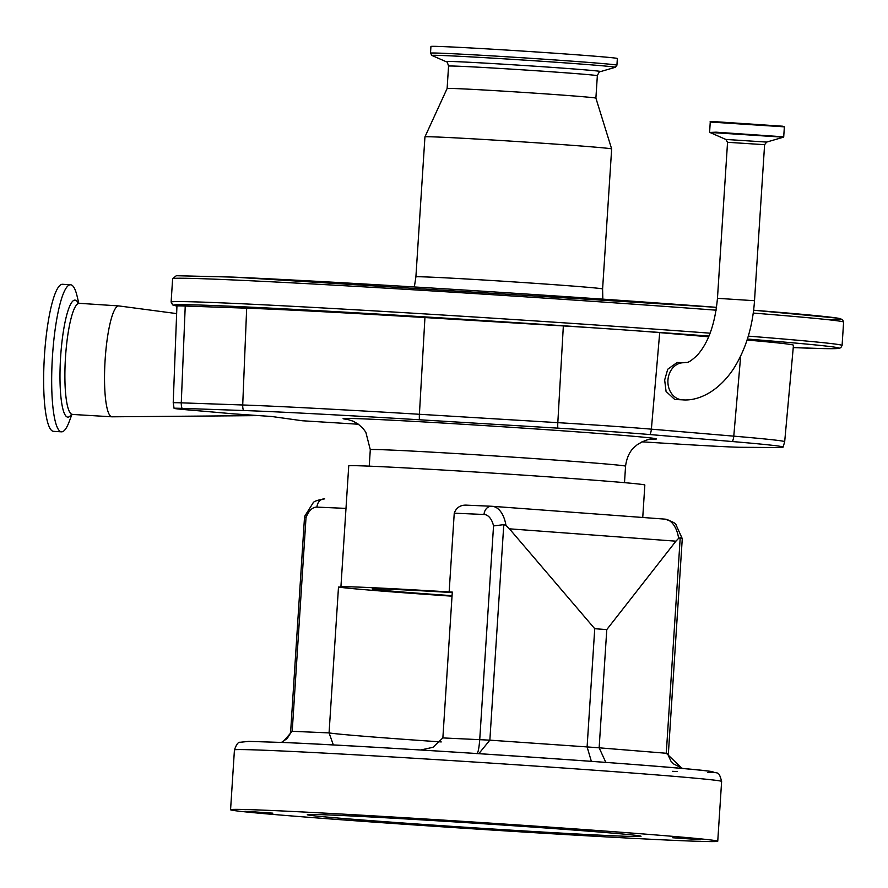 <?xml version="1.0" encoding="UTF-8"?>
<svg xmlns="http://www.w3.org/2000/svg" width="888" height="888" viewBox="0 0 888 888"><rect width="100%" height="100%" fill="white"/><g stroke="black" fill="none" stroke-linecap="round" stroke-linejoin="round"><path stroke-width="1.33" d="M677.178 362.448L667.732 369.242L664.657 380.009L666.078 391.464L674.758 399.5L682.417 399.833A18.559 15.329 92.5 0 1 682.04 399.811A18.559 15.329 92.5 0 1 667.943 380.153A18.559 15.329 92.5 0 1 684.06 362.748L677.178 362.448M708.668 336.785L659.706 332.634A87.39 1.221 3.7 0 0 631.967 330.48A87.39 1.221 3.7 0 0 600.998 328.327A333.266 4.651 -176.3 0 0 231.846 306.293A333.266 4.651 -176.3 0 0 176.934 306.016A87.39 1.221 3.7 0 1 185.237 306.038L246.675 308.18A287.645 4.018 3.7 0 1 424.941 317.56L563.347 325.929A87.39 1.221 3.7 0 1 600.998 328.327M747.063 340.049A287.645 4.018 3.7 0 1 793.461 345.243L784.681 441.725A285.115 3.985 3.7 0 0 733.777 436.152L740.681 356.055M597.346 75.724A74.548 1.043 -176.3 0 0 544.955 71.34A74.548 1.043 -176.3 0 0 461.538 66.356A74.548 1.043 -176.3 0 0 448.562 66.1C447.485 62.415 446.575 60.906 445.832 61.561A77.622 1.088 -176.3 0 1 459.285 61.783A77.622 1.088 -176.3 0 1 547.563 67.066A77.622 1.088 -176.3 0 1 600.643 71.573C599.977 70.829 598.878 72.206 597.346 75.724L595.892 98.135A74.548 1.043 -176.3 0 0 595.892 98.124L611.654 148.94A93.551 1.31 -176.3 0 0 611.654 148.94A93.551 1.31 -176.3 0 0 545.665 143.434A93.551 1.31 -176.3 0 0 441.225 137.185A93.551 1.31 -176.3 0 0 424.952 136.863A93.551 1.31 -176.3 0 0 424.941 136.874L415.895 276.889L414.352 286.968M595.892 98.124A74.548 1.043 -176.3 0 0 543.312 93.74A74.548 1.043 -176.3 0 0 460.084 88.767A74.548 1.043 -176.3 0 0 447.119 88.5A74.548 1.043 -176.3 0 0 447.119 88.511L424.952 136.863M600.643 71.573L615.173 67.333A91.864 1.288 -176.3 0 0 615.24 67.299A91.864 1.288 -176.3 0 0 551.248 61.916A91.864 1.288 -176.3 0 0 447.885 55.733A91.864 1.288 -176.3 0 0 431.912 55.445A91.864 1.288 -176.3 0 0 431.968 55.478L445.832 61.561M430.502 53.136L430.935 46.454A93.407 1.299 -176.3 0 1 447.197 46.775A93.407 1.299 -176.3 0 1 551.714 53.014A93.407 1.299 -176.3 0 1 617.349 58.508L616.927 65.19A93.407 1.299 -176.3 0 0 616.927 65.19A93.407 1.299 -176.3 0 0 551.282 59.696A93.407 1.299 -176.3 0 0 446.764 53.447A93.407 1.299 -176.3 0 0 430.502 53.136A93.407 1.299 -176.3 0 0 430.514 53.147L431.912 55.445M174.081 408.358L173.216 402.819A84.86 1.188 3.7 0 1 181.274 402.841L242.713 404.984A285.115 3.985 3.7 0 1 419.414 414.274L557.819 422.655A14.619 4.163 93.5 0 0 557.808 428.138L419.402 419.769A283.894 3.963 3.7 0 0 243.456 410.511L182.018 408.369A83.639 1.166 3.7 0 0 174.081 408.358A83.639 1.166 3.7 0 0 189.544 410.034A661.815 9.235 -176.3 0 1 232.323 413.764L271.772 416.505L302.286 420.757L358.386 424.242M176.645 313.597L118.925 305.938A55.544 10.312 93.5 0 0 118.925 305.938A55.544 10.312 93.5 0 0 118.792 305.927A55.544 10.312 93.5 0 0 105.095 360.328A55.544 10.312 93.5 0 0 111.777 416.783A55.544 10.312 93.5 0 0 111.921 416.805A55.544 10.312 93.5 0 0 112.055 416.805L259.052 415.617M78.832 303.419L77.034 295.893A73.671 13.675 93.5 0 0 70.796 284.793A73.671 13.675 93.5 0 0 70.607 284.782A73.671 13.675 93.5 0 0 52.425 356.932A73.671 13.675 93.5 0 0 61.294 431.812A73.671 13.675 93.5 0 0 61.483 431.834A73.671 13.675 93.5 0 0 69.231 421.589L71.95 414.341M62.771 284.293A73.671 13.675 93.5 0 0 62.582 284.282A73.671 13.675 93.5 0 0 44.4 356.432A73.671 13.675 93.5 0 0 53.269 431.313A73.671 13.675 93.5 0 0 53.458 431.335L61.483 431.834M557.808 428.138A83.639 1.166 3.7 0 1 566.078 428.649A83.639 1.166 3.7 0 1 650.027 434.565L732.422 441.547A283.894 3.963 3.7 0 1 783.105 447.119A283.894 3.963 3.7 0 1 775.28 447.519L741.547 447.297A83.639 1.166 3.7 0 1 675.812 443.933L641.935 441.824M173.216 402.819L176.934 306.016L172.661 304.906L171.118 302.064A336.186 4.695 -176.3 0 1 229.626 303.208A336.186 4.695 -176.3 0 1 710.123 333.189M642.745 517.471L644.843 485.026A148.363 2.076 -176.3 0 0 540.581 476.301A148.363 2.076 -176.3 0 0 374.57 466.378A148.363 2.076 -176.3 0 0 348.74 465.878L340.914 586.935A148.363 2.076 -176.3 0 0 341.647 587.19L338.495 587.046A152.014 2.12 -176.3 0 0 452.025 596.181M476.845 753.679C478.077 753.024 479.032 748.318 479.731 739.549L493.539 525.918A20.468 11.533 -85.8 0 0 484.027 514.485L454.245 513.175L449.15 591.93A148.363 2.076 -176.3 0 0 366.733 587.434A148.363 2.076 -176.3 0 0 340.914 586.935M454.245 513.175C456.454 507.303 460.839 504.639 467.41 505.194L491.464 506.26M484.027 514.485A8.769 7.248 -87.5 0 1 491.641 506.26L467.41 505.194M449.15 591.93L452.292 592.074L442.868 737.917L433 747.296L420.668 750.005M333.355 744.965L329.071 732.9L338.495 587.046M452.258 592.574A117.038 1.632 -176.3 0 0 392.54 589.343A117.038 1.632 -176.3 0 0 372.172 588.955A117.038 1.632 -176.3 0 0 452.059 595.67M527.028 832.023L499.067 830.102L527.028 832.023M700.721 839.693L672.76 837.761L700.721 839.693M446.586 820.823L418.625 818.903L446.586 820.823M272.882 813.164L244.922 811.232L272.882 813.164M273.049 810.555A244.1 3.408 -176.3 0 0 230.569 809.734A244.1 3.408 -176.3 0 0 402.12 824.097A244.1 3.408 -176.3 0 0 675.269 840.414A244.1 3.408 -176.3 0 0 717.748 841.236A244.1 3.408 -176.3 0 0 546.198 826.883A244.1 3.408 -176.3 0 0 273.049 810.555M336.397 815.262A167.222 2.331 -176.3 0 0 307.292 814.696A167.222 2.331 -176.3 0 0 424.808 824.53A167.222 2.331 -176.3 0 0 611.921 835.719A167.222 2.331 -176.3 0 0 641.025 836.274A167.222 2.331 -176.3 0 0 523.509 826.439A167.222 2.331 -176.3 0 0 336.397 815.262M345.998 508.391L316.949 507.115A8.769 7.248 92.5 0 1 324.564 498.89L324.742 498.901A8.769 7.248 92.5 0 0 324.564 498.89C317.36 500.066 313.508 501.454 313.02 503.041L304.562 516.472L306.016 517.649L292.208 731.268L282.484 742.446M605.827 762.392L599.145 747.818L587.101 746.919L594.738 628.704L509.435 528.826L505.96 525.496L503.785 524.653L489.854 740.159L587.101 746.919L591.364 761.338M442.868 737.917L489.854 740.159L478.821 753.657M682.139 768.453L666.278 753.257L599.145 747.818L606.782 629.592L594.738 628.704M682.761 768.509L673.648 763.958L670.917 761.127L668.542 755.954L668.387 753.468L682.273 538.628L680.219 537.751L678.643 538.317L675.912 541.181L606.782 629.592M493.539 525.918L503.785 524.653M754.511 300.71L764.601 144.689L727.55 142.291L717.46 298.324L754.511 300.71C752.669 327.261 745.52 350.183 733.088 369.486C717.138 393.04 696.88 401.187 682.417 399.833M563.347 325.929L557.819 422.655A84.86 1.188 3.7 0 1 566.2 423.165A84.86 1.188 3.7 0 1 651.381 429.159L659.706 332.634M650.027 434.565A14.619 11.988 94.8 0 0 651.381 429.159L733.777 436.152A14.619 11.988 94.8 0 1 732.422 441.547M825.452 319.425A333.266 4.651 -176.3 0 0 753.623 310.223L837.684 318.148L842.601 319.68L843.6 322.122L842.09 345.465L840.781 347.752L838.45 348.473L824.142 348.607L793.25 347.585A333.266 4.651 -176.3 0 0 747.385 339.05M708.968 336.075A333.266 4.651 -176.3 0 0 631.967 330.48M716.15 310.19A336.186 4.695 -176.3 0 0 231.135 279.864A336.186 4.695 -176.3 0 0 172.627 278.732L171.118 302.064M172.627 278.732L176.312 275.713L233.677 277.123L716.561 307.337A333.266 4.651 -176.3 0 0 233.733 277.134M602.83 299.156L602.597 288.966A93.551 1.31 -176.3 0 0 536.851 283.461A93.551 1.31 -176.3 0 0 432.167 277.2A93.551 1.31 -176.3 0 0 415.895 276.889M843.6 322.122A336.186 4.695 -176.3 0 0 753.257 313.064M842.09 345.465A336.186 4.695 -176.3 0 0 748.284 336.13M79.31 303.485A55.544 10.312 93.5 0 0 79.165 303.463A55.544 10.312 93.5 0 0 65.457 357.875A55.544 10.312 93.5 0 0 72.139 414.33A55.544 10.312 93.5 0 0 72.294 414.341A55.544 10.312 93.5 0 0 72.439 414.341M78.233 303.23A58.619 10.878 93.5 0 0 75.203 300.144A58.619 10.878 93.5 0 0 60.606 357.131A58.619 10.878 93.5 0 0 67.632 417.127A58.619 10.878 93.5 0 0 71.34 414.463M182.018 408.369A14.619 13.231 -88 0 1 181.274 402.841L185.237 306.038M243.456 410.511A14.619 13.231 -88 0 1 242.713 404.984L246.675 308.18M419.402 419.769A14.619 4.163 -86.5 0 1 419.414 414.274L424.941 317.56M651.326 439.138A157.132 2.198 -176.3 0 0 470.84 424.742A157.132 2.198 -176.3 0 0 348.218 419.536M652.181 439.072C648.862 438.894 643.966 440.703 637.473 444.511L633.999 447.485C633.588 447.907 627.228 453.058 625.563 466.2A127.894 1.787 -176.3 0 0 474.347 454.667A127.894 1.787 -176.3 0 0 370.296 449.694L365.834 432.212L363.092 428.538L358.197 424.098L353.091 421.178L347.386 419.369M316.949 507.115A20.468 11.533 -85.8 0 0 306.016 517.649M281.463 742.401L287.135 738.561L290.187 733.732L290.676 731.235L329.071 732.9A152.014 2.12 -176.3 0 0 441.236 741.935M284.704 742.546A235.331 3.286 3.7 0 1 572.216 759.973A235.331 3.286 3.7 0 1 707.747 772.471M677.045 771.528A235.331 3.286 3.7 0 1 672.471 771.328M276.923 750.76A244.1 3.408 -176.3 0 0 234.432 749.938C236.363 744.499 238.228 741.946 240.015 742.279L248.84 741.38L284.526 742.535C391.109 747.008 688.644 767.066 711.81 771.583C717.682 774.214 718.703 770.04 721.622 781.44A244.1 3.408 -176.3 0 0 550.061 767.088A244.1 3.408 -176.3 0 0 276.923 750.76M668.387 753.468L666.278 753.257L680.219 537.751M675.912 541.181L509.435 528.826M678.643 538.317A29.237 16.472 -85.8 0 0 664.79 519.114A29.237 16.472 -85.8 0 0 664.513 519.091M682.273 538.628L676.112 525.041C675.968 523.343 672.194 521.367 664.79 519.114L491.641 506.26A8.769 7.248 -87.5 0 1 491.819 506.271A29.237 16.472 94.2 0 1 492.096 506.293A29.237 16.472 94.2 0 1 505.96 525.496M766.688 142.08L725.829 139.438L709.867 132.445L783.416 137.196L766.688 142.08L764.601 144.689M781.584 126.462L717.06 121.811L782.861 126.229L784.359 126.84L783.716 136.841L716.072 132.179L709.867 132.445M784.359 126.84L710.256 122.045L709.612 132.046M710.256 122.045C712.542 121.656 705.394 121.478 717.049 121.811L713.053 122.022M611.654 148.951L602.597 288.966M448.562 66.1L447.119 88.511M78.077 303.23L118.792 305.927M71.251 414.363L111.921 416.805M62.582 284.282L70.607 284.782M616.916 65.201L615.24 67.299M783.105 447.119L784.681 441.725M370.296 449.694L369.23 466.145M234.432 749.938L230.569 809.734M721.622 781.44L717.748 841.236M290.676 731.235L304.562 516.472M625.563 466.2L624.497 482.65M725.829 139.438L727.55 142.291M717.46 298.324C715.062 324.02 708.28 343.034 697.147 355.367C686.491 365.223 687.09 361.571 684.06 362.748"/></g></svg>
